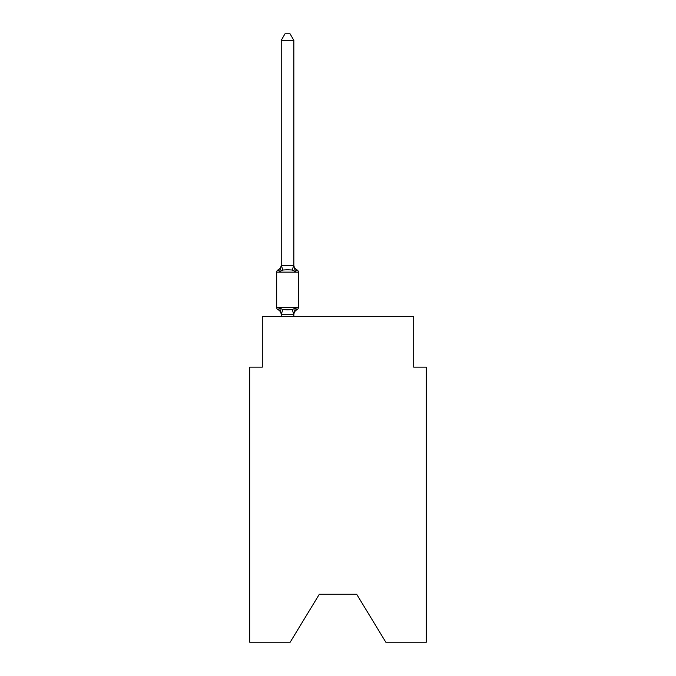 <?xml version="1.0" encoding="UTF-8"?>
<svg xmlns="http://www.w3.org/2000/svg" width="676" height="676" viewBox="0 0 676 676"><rect width="100%" height="100%" fill="white"/><g stroke="black" fill="none" stroke-linecap="round" stroke-linejoin="round"><path stroke-width="1.01" d="M356.675 594.255L385.819 642.2L426.319 642.2L426.319 367.144L413.704 367.144L413.704 316.681L262.296 316.681L262.296 367.144L249.681 367.144L249.681 642.2L290.181 642.2L319.325 594.255L356.675 594.255L319.325 594.255M293.84 40.357L281.224 40.357L285.01 33.8L290.055 33.8L293.84 40.357L293.84 265.626L295.42 271.642L292.269 270.02L287.528 269.766L282.796 270.02L279.644 271.642L278.098 269.868A2.527 2.527 0 0 0 276.678 272.141A2.527 2.527 0 0 1 278.098 269.868L278.816 270.214L278.098 269.868A2.527 2.527 0 0 0 276.678 272.141L276.678 307.47L298.378 307.47L298.378 272.141A2.527 2.527 0 0 0 296.967 269.868L295.42 271.642L296.967 269.868A5.552 5.552 0 0 1 293.84 264.874M298.378 272.141L276.678 272.141A2.527 2.527 0 0 1 278.098 269.868L278.816 270.214L278.098 269.868A2.527 2.527 0 0 0 276.678 272.141A2.527 2.527 0 0 1 278.098 269.868L278.816 270.214L278.098 269.868A2.527 2.527 0 0 0 276.678 272.141A2.527 2.527 0 0 1 278.098 269.868L278.816 270.214L278.098 269.868A2.527 2.527 0 0 0 276.678 272.141A2.527 2.527 0 0 1 278.098 269.868L278.816 270.214L278.098 269.868A2.527 2.527 0 0 0 276.678 272.141A2.527 2.527 0 0 1 278.098 269.868L278.816 270.214L278.098 269.868A2.527 2.527 0 0 0 276.678 272.141A2.527 2.527 0 0 1 278.098 269.868L278.816 270.214L278.098 269.868A2.527 2.527 0 0 0 276.678 272.141A2.527 2.527 0 0 1 278.098 269.868L278.816 270.214L278.098 269.868A2.527 2.527 0 0 0 276.678 272.141A2.527 2.527 0 0 1 278.098 269.868L278.816 270.214L278.098 269.868A2.527 2.527 0 0 0 276.678 272.141A2.527 2.527 0 0 1 278.098 269.868L278.816 270.214L278.098 269.868A2.527 2.527 0 0 0 276.678 272.141A2.527 2.527 0 0 1 278.098 269.868L278.816 270.214L278.098 269.868A2.527 2.527 0 0 0 276.678 272.141A2.527 2.527 0 0 1 278.098 269.868L278.816 270.214L278.098 269.868A2.527 2.527 0 0 0 276.678 272.141A2.527 2.527 0 0 1 278.098 269.868L278.816 270.214L278.098 269.868A2.527 2.527 0 0 0 276.678 272.141A2.527 2.527 0 0 1 278.098 269.868L278.816 270.214L278.098 269.868A2.527 2.527 0 0 0 276.678 272.141A2.527 2.527 0 0 1 278.098 269.868L278.816 270.214L278.098 269.868A2.527 2.527 0 0 0 276.678 272.141A2.527 2.527 0 0 1 278.098 269.868L278.816 270.214L278.098 269.868A2.527 2.527 0 0 0 276.678 272.141A2.527 2.527 0 0 1 278.098 269.868L278.816 270.214L278.098 269.868A2.527 2.527 0 0 0 276.678 272.141A2.527 2.527 0 0 1 278.098 269.868L278.816 270.214L278.098 269.868A2.527 2.527 0 0 0 276.678 272.141A2.527 2.527 0 0 1 278.098 269.868L278.816 270.214L278.098 269.868A2.527 2.527 0 0 0 276.678 272.141A2.527 2.527 0 0 1 278.098 269.868L278.816 270.214L278.098 269.868A2.527 2.527 0 0 0 276.678 272.141A2.527 2.527 0 0 1 278.098 269.868L278.816 270.214L278.098 269.868A2.527 2.527 0 0 0 276.678 272.141A2.527 2.527 0 0 1 278.098 269.868L278.816 270.214L278.098 269.868A2.527 2.527 0 0 0 276.678 272.141A2.527 2.527 0 0 1 278.098 269.868L278.816 270.214L278.098 269.868A2.527 2.527 0 0 0 276.678 272.141A2.527 2.527 0 0 1 278.098 269.868L278.816 270.214L278.098 269.868A2.527 2.527 0 0 0 276.678 272.141A2.527 2.527 0 0 1 278.098 269.868L278.816 270.214L278.098 269.868A2.527 2.527 0 0 0 276.678 272.141A2.527 2.527 0 0 1 278.098 269.868L279.644 271.642L278.098 269.868L279.644 271.642L278.098 269.868L279.644 271.642L278.098 269.868L279.644 271.642L278.098 269.868L279.644 271.642L278.098 269.868L279.644 271.642L278.098 269.868L279.644 271.642L278.098 269.868L279.644 271.642L278.098 269.868L279.644 271.642L278.098 269.868L279.644 271.642L278.098 269.868L279.644 271.642L278.098 269.868L279.644 271.642L278.098 269.868L279.644 271.642L278.098 269.868L279.644 271.642L278.098 269.868L279.644 271.642L278.098 269.868L279.644 271.642L278.098 269.868L279.644 271.642L278.098 269.868L279.644 271.642L278.098 269.868L279.644 271.642L278.098 269.868L279.644 271.642L278.098 269.868L279.644 271.642L278.098 269.868L279.644 271.642L278.098 269.868L279.644 271.642L278.098 269.868L279.644 271.642L278.098 269.868L279.644 271.642L278.098 269.868L279.644 271.642L281.326 265.364L293.84 265.398M279.644 307.96L278.098 309.735L279.644 307.96L278.098 309.735L279.644 307.96L278.098 309.735L279.644 307.96L278.098 309.735L279.644 307.96L282.796 309.583L287.528 309.836L292.269 309.583L295.42 307.96L296.967 309.735L295.42 307.96L293.84 314.213L281.224 314.213L279.644 307.96L278.098 309.735A2.527 2.527 0 0 1 276.678 307.47M293.84 314.729A5.552 5.552 0 0 1 296.967 309.735L295.42 307.96L296.967 309.735A2.527 2.527 0 0 0 298.378 307.47M293.84 313.985L294.432 311.011M281.224 265.398L281.224 40.357M293.84 314.213L293.84 316.681M281.224 316.681L281.224 314.213M281.224 314.729A5.552 5.552 0 0 0 278.098 309.735M278.098 269.868A5.552 5.552 0 0 0 281.224 264.874M282.796 309.583L281.326 314.239M292.269 309.583L293.739 314.239M281.326 265.364L282.796 270.02M293.739 265.364L292.269 270.02"/></g></svg>

